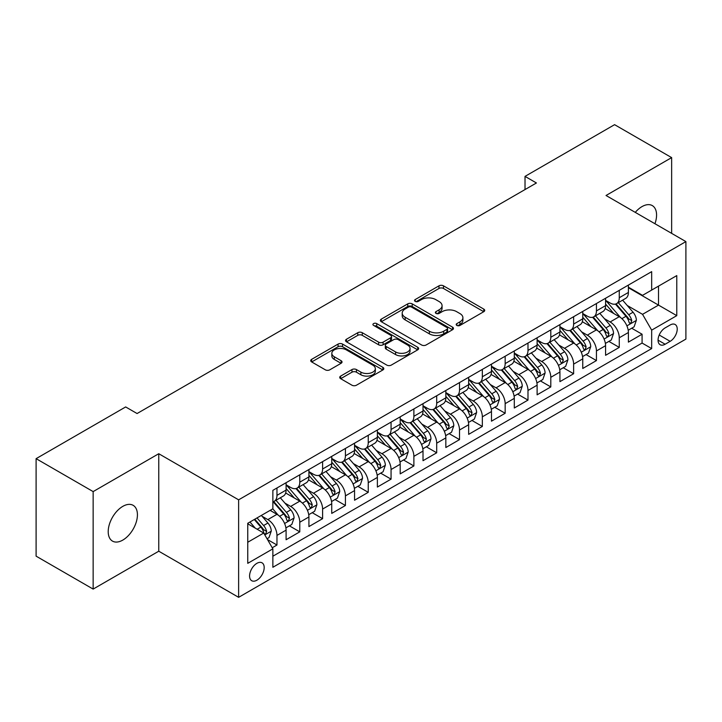 <?xml version="1.0" encoding="UTF-8"?>
<svg xmlns="http://www.w3.org/2000/svg" width="722" height="722" viewBox="0 0 722 722"><rect width="100%" height="100%" fill="white"/><g stroke="black" fill="none" stroke-linecap="round" stroke-linejoin="round"><path stroke-width="1.08" d="M456.855 325.432A2.22 1.282 0 0 0 459.986 325.432L483.785 311.687A3.168 1.832 0 0 0 484.715 310.397A3.168 1.832 0 0 0 483.785 309.106L443.47 285.831A3.168 1.832 0 0 0 438.985 285.831L415.186 299.567A2.22 1.282 0 0 0 414.536 300.469A2.22 1.282 0 0 0 415.186 301.381A2.22 1.282 0 0 0 418.327 301.381L421.404 299.603A10.135 5.848 0 0 1 435.736 299.603L439.102 301.543A10.135 5.848 0 0 1 442.072 305.677A10.135 5.848 0 0 1 439.102 309.819L436.016 311.597A2.22 1.282 0 0 0 435.366 312.5A2.22 1.282 0 0 0 436.016 313.402A2.22 1.282 0 0 0 439.156 313.402L442.234 311.624A10.135 5.848 0 0 1 456.575 311.624L459.932 313.565A10.135 5.848 0 0 1 462.901 317.707A10.135 5.848 0 0 1 459.932 321.841L456.855 323.618A2.22 1.282 0 0 0 456.205 324.53A2.22 1.282 0 0 0 456.855 325.432L456.855 323.618M122.812 540.083A20.658 11.922 120 0 0 136.314 521.88A20.658 11.922 120 0 0 133.146 505.328A20.658 11.922 120 0 0 122.812 506.357A20.658 11.922 120 0 0 109.32 524.551A20.658 11.922 120 0 0 112.488 541.103A20.658 11.922 120 0 0 122.812 540.083M654.944 223.73A20.658 11.922 120 0 0 652.3 205.599A20.658 11.922 120 0 0 641.975 206.618A20.658 11.922 120 0 0 635.27 212.367M256.888 580.199A10.325 5.966 120 0 0 263.629 571.102A10.325 5.966 120 0 0 262.05 562.826A10.325 5.966 120 0 0 256.888 563.331A10.325 5.966 120 0 0 250.137 572.438A10.325 5.966 120 0 0 251.716 580.714A10.325 5.966 120 0 0 256.888 580.199M340.658 376.09A3.168 1.832 0 0 0 339.728 377.389A3.168 1.832 0 0 0 340.658 378.68L351.966 385.214A3.168 1.832 0 0 0 356.442 385.214L382.877 369.953A3.168 1.832 0 0 0 383.806 368.662A3.168 1.832 0 0 0 382.877 367.363L342.562 344.087A3.168 1.832 0 0 0 338.077 344.087L311.651 359.348A3.168 1.832 0 0 0 310.722 360.639A3.168 1.832 0 0 0 311.651 361.93L325.315 369.817A3.168 1.832 0 0 0 329.792 369.817L341.1 363.292A3.168 1.832 0 0 0 342.029 362.002A3.168 1.832 0 0 0 341.1 360.702L334.322 356.794A8.474 4.892 0 0 1 331.84 353.329A8.474 4.892 0 0 1 337.075 348.816A8.474 4.892 0 0 1 346.307 349.872L372.85 365.197A8.474 4.892 0 0 1 375.332 368.662A8.474 4.892 0 0 1 370.106 373.175A8.474 4.892 0 0 1 360.874 372.119L356.442 369.565A3.168 1.832 0 0 0 351.966 369.565L340.658 376.09L340.658 378.68M158.759 453.723L93.147 491.601L36.1 458.66L36.1 556.157L93.147 589.089L158.759 551.211L238.63 597.329L238.63 499.832L158.759 453.723L158.759 551.211M671.64 233.368L671.64 157.613L606.029 195.491L685.9 241.599L238.63 499.832M671.64 157.613L614.584 124.671L525.02 176.385L525.02 189.561M36.1 458.66L125.664 406.946L137.081 413.535L536.428 182.973L525.02 176.385M421.63 344.99A3.168 1.832 0 0 0 426.106 344.99L452.541 329.728A3.168 1.832 0 0 0 453.47 328.438A3.168 1.832 0 0 0 452.541 327.147L412.217 303.872A3.168 1.832 0 0 0 407.74 303.872L381.306 319.124A3.168 1.832 0 0 0 380.386 320.424A3.168 1.832 0 0 0 381.306 321.714L421.63 344.99M374.465 325.911A2.22 1.282 0 0 1 376.722 326.227L376.722 323.591L417.704 347.255A3.168 1.832 0 0 1 418.634 348.546A3.168 1.832 0 0 1 417.704 349.845L391.279 365.097A3.168 1.832 0 0 1 386.793 365.097L346.479 341.822L346.479 339.241A3.168 1.832 0 0 0 345.549 340.531A3.168 1.832 0 0 0 346.479 341.822M346.479 339.241L357.787 332.707A3.168 1.832 0 0 1 362.273 332.707L378.626 342.147A3.168 1.832 0 0 0 383.102 342.147L390.602 337.815A3.168 1.832 0 0 0 391.532 336.524A3.168 1.832 0 0 0 390.602 335.225L373.581 325.396A2.22 1.282 0 0 1 372.931 324.494A2.22 1.282 0 0 1 374.303 323.312A2.22 1.282 0 0 1 376.722 323.591M272.23 547.754L276.968 545.02L267.492 539.551M262.104 516.284L267.835 519.596A12.906 7.455 60 0 1 276.968 535.408L286.092 530.138L286.092 539.749L299.783 531.843L289.405 525.851M284.928 503.108L290.659 506.42A12.906 7.455 60 0 1 299.783 522.232L308.917 516.961L308.917 526.582L322.608 518.676L312.22 512.674M307.743 489.94L313.474 493.243A12.906 7.455 60 0 1 322.608 509.055L331.732 503.785L331.732 513.405L345.423 505.499L335.044 499.507M330.568 476.764L336.299 480.067A12.906 7.455 60 0 1 345.423 495.879L354.556 490.608L354.556 500.229L368.247 492.323L357.859 486.33M353.392 463.587L359.114 466.89A12.906 7.455 60 0 1 368.247 482.702L377.371 477.432L377.371 487.052L391.062 479.146L380.684 473.154M376.207 450.411L381.938 453.723A12.906 7.455 60 0 1 391.062 469.526L400.196 464.255L400.196 473.876L413.887 465.97L403.499 459.977M399.031 437.234L404.753 440.546A12.906 7.455 60 0 1 413.887 456.358L423.011 451.088L423.011 460.699L436.702 452.793L426.323 446.801M421.847 424.058L427.577 427.37A12.906 7.455 60 0 1 436.702 443.182L445.835 437.911L445.835 447.532L459.526 439.626L449.138 433.624M444.671 410.89L450.402 414.193A12.906 7.455 60 0 1 459.526 430.005L468.65 424.735L468.65 434.355L482.341 426.449L471.962 420.457M467.486 397.714L473.217 401.017A12.906 7.455 60 0 1 482.341 416.829L491.474 411.558L491.474 421.179L505.165 413.273L494.787 407.28M490.31 384.537L496.041 387.84A12.906 7.455 60 0 1 505.165 403.652L514.29 398.382L514.29 408.002L527.99 400.096L517.602 394.104M513.125 371.361L518.856 374.673A12.906 7.455 60 0 1 527.99 390.476L537.114 385.205L537.114 394.826L550.805 386.92L540.426 380.927M535.95 358.184L541.681 361.496A12.906 7.455 60 0 1 550.805 377.308L559.929 372.038L559.929 381.649L573.629 373.743L563.241 367.751M558.765 345.008L564.496 348.32A12.906 7.455 60 0 1 573.629 364.132L582.753 358.861L582.753 368.482L596.444 360.576L586.065 354.574M581.589 331.84L587.32 335.143A12.906 7.455 60 0 1 596.444 350.955L605.577 345.685L605.577 355.305L619.268 347.399L619.268 337.779A12.906 7.455 -120 0 0 610.135 321.967L604.404 318.664M608.881 341.407L619.268 347.399M286.092 530.138A12.906 7.455 -120 0 0 276.968 514.326L270.118 510.373M308.917 516.961A12.906 7.455 -120 0 0 299.783 501.149L285.668 493M331.732 503.785A12.906 7.455 -120 0 0 322.608 487.973L308.493 479.823M354.556 490.608A12.906 7.455 -120 0 0 345.423 474.796L331.317 466.656M377.371 477.432A12.906 7.455 -120 0 0 368.247 461.629L354.132 453.479M400.196 464.255A12.906 7.455 -120 0 0 391.062 448.452L376.956 440.303M423.011 451.088A12.906 7.455 -120 0 0 413.887 435.276L399.771 427.126M445.835 437.911A12.906 7.455 -120 0 0 436.702 422.099L422.596 413.95M468.65 424.735A12.906 7.455 -120 0 0 459.526 408.923L445.411 400.773M491.474 411.558A12.906 7.455 -120 0 0 482.341 395.746L468.235 387.606M514.29 398.382A12.906 7.455 -120 0 0 505.165 382.57L491.05 374.429M537.114 385.205A12.906 7.455 -120 0 0 527.99 369.402L513.874 361.253M559.929 372.038A12.906 7.455 -120 0 0 550.805 356.226L536.69 348.076M582.753 358.861A12.906 7.455 -120 0 0 573.629 343.049L559.514 334.9M605.577 345.685A12.906 7.455 -120 0 0 596.444 329.873L582.329 321.723M670.151 324.999L665.133 327.896A10.009 5.776 120 0 0 658.599 336.714A10.009 5.776 120 0 0 660.134 344.728A10.009 5.776 120 0 0 665.133 344.232L670.151 341.335A10.009 5.776 120 0 0 676.685 332.517A10.009 5.776 120 0 0 675.16 324.503A10.009 5.776 120 0 0 670.151 324.999M238.63 597.329L685.9 339.096L685.9 241.599M247.754 542.258L263.729 533.035L272.862 548.846L272.862 567.284L651.668 348.582L651.668 330.135L642.544 314.332L627.228 305.487M272.862 548.846L247.754 563.331L247.754 523.279L272.862 508.793L272.862 490.346L651.668 271.643L651.668 290.082L676.776 275.596L676.776 315.649L651.668 330.135M286.092 484.814L290.659 487.449A12.906 7.455 60 0 0 297.112 488.09L306.236 482.819A12.906 7.455 -120 0 0 308.917 476.908L308.917 469.526M308.917 471.637L313.474 474.273A12.906 7.455 60 0 0 319.936 474.914L329.061 469.643A12.906 7.455 -120 0 0 331.732 463.732L331.732 456.349M331.732 458.461L336.299 461.096A12.906 7.455 60 0 0 342.751 461.737L351.876 456.466A12.906 7.455 -120 0 0 354.556 450.555L354.556 443.182M354.556 445.284L359.114 447.92A12.906 7.455 60 0 0 365.576 448.561L374.7 443.29A12.906 7.455 -120 0 0 377.371 437.379L377.371 430.005M377.371 432.108L381.938 434.743A12.906 7.455 60 0 0 388.391 435.384L397.524 430.113A12.906 7.455 -120 0 0 400.196 424.211L400.196 416.829M400.196 418.94L404.753 421.576A12.906 7.455 60 0 0 411.215 422.208L420.339 416.937A12.906 7.455 -120 0 0 423.011 411.035L423.011 403.652M423.011 405.764L427.577 408.399A12.906 7.455 60 0 0 434.03 409.04L443.164 403.769A12.906 7.455 -120 0 0 445.835 397.858L445.835 390.476M445.835 392.587L450.402 395.223A12.906 7.455 60 0 0 456.855 395.864L465.979 390.593A12.906 7.455 -120 0 0 468.65 384.682L468.65 377.299M468.65 379.411L473.217 382.046A12.906 7.455 60 0 0 479.67 382.687L488.803 377.416A12.906 7.455 -120 0 0 491.474 371.505L491.474 364.132M491.474 366.235L496.041 368.87A12.906 7.455 60 0 0 502.494 369.511L511.618 364.24A12.906 7.455 -120 0 0 514.29 358.329L514.29 350.955M514.29 353.058L518.856 355.693A12.906 7.455 60 0 0 525.309 356.334L534.442 351.063A12.906 7.455 -120 0 0 537.114 345.161L537.114 337.779M537.114 339.891L541.681 342.526A12.906 7.455 60 0 0 548.133 343.158L557.258 337.887A12.906 7.455 -120 0 0 559.929 331.985L559.929 324.602M559.929 326.714L564.496 329.349A12.906 7.455 60 0 0 570.949 329.99L580.082 324.719A12.906 7.455 -120 0 0 582.753 318.808L582.753 311.426M582.753 313.538L587.32 316.173A12.906 7.455 60 0 0 593.773 316.814L602.897 311.543A12.906 7.455 -120 0 0 605.577 305.632L605.577 298.249M272.862 556.22L642.084 343.049L642.084 334.223L628.393 342.129L628.393 332.508A12.906 7.455 -120 0 0 619.268 316.696L605.153 308.556M605.577 300.361L610.135 302.996A12.906 7.455 -120 0 0 616.588 303.637A12.906 7.455 -120 0 0 619.268 297.726L619.268 290.352M616.588 303.637L625.721 298.367A12.906 7.455 -120 0 0 628.393 292.455L628.393 285.082M276.968 487.973L276.968 495.355A12.906 7.455 60 0 1 274.288 501.258A12.906 7.455 60 0 1 272.862 501.781M274.288 501.258L283.421 495.987A12.906 7.455 -120 0 0 286.092 490.085L286.092 482.702M299.783 474.796L299.783 482.179A12.906 7.455 60 0 1 297.112 488.09M322.608 461.62L322.608 469.002A12.906 7.455 60 0 1 319.936 474.914M345.423 448.452L345.423 455.826A12.906 7.455 60 0 1 342.751 461.737M368.247 435.276L368.247 442.649A12.906 7.455 60 0 1 365.576 448.561M391.062 422.099L391.062 429.473A12.906 7.455 60 0 1 388.391 435.384M413.887 408.923L413.887 416.305A12.906 7.455 60 0 1 411.215 422.208M436.702 395.746L436.702 403.129A12.906 7.455 60 0 1 434.03 409.04M459.526 382.57L459.526 389.952A12.906 7.455 60 0 1 456.855 395.864M482.341 369.402L482.341 376.776A12.906 7.455 60 0 1 479.67 382.687M505.165 356.226L505.165 363.599A12.906 7.455 60 0 1 502.494 369.511M527.99 343.049L527.99 350.423A12.906 7.455 60 0 1 525.309 356.334M550.805 329.873L550.805 337.255A12.906 7.455 60 0 1 548.133 343.158M573.629 316.696L573.629 324.079A12.906 7.455 60 0 1 570.949 329.99M596.444 303.52L596.444 310.902A12.906 7.455 60 0 1 593.773 316.814M596.444 350.955L596.444 360.576M573.629 364.132L573.629 373.743M550.805 377.308L550.805 386.92M527.99 390.476L527.99 400.096M505.165 403.652L505.165 413.273M482.341 416.829L482.341 426.449M459.526 430.005L459.526 439.626M436.702 443.182L436.702 452.793M413.887 456.358L413.887 465.97M391.062 469.526L391.062 479.146M368.247 482.702L368.247 492.323M345.423 495.879L345.423 505.499M322.608 509.055L322.608 518.676M299.783 522.232L299.783 531.843M276.968 535.408L276.968 545.02M263.729 533.035L247.754 523.811M642.544 314.332L658.518 305.108L658.518 286.129L676.776 275.596M628.393 287.717L676.776 315.649M628.393 287.185L642.544 295.352L651.668 290.082M93.147 491.601L93.147 589.089M631.705 328.23L642.084 334.223M642.084 343.049L651.668 348.582M457.739 325.748L459.932 324.476A10.135 5.848 0 0 0 462.901 320.342L462.901 317.707M442.072 305.677L442.072 308.312A10.135 5.848 0 0 1 439.102 312.455L436.909 313.718M483.74 311.714L443.47 288.466A3.168 1.832 0 0 0 438.985 288.466L416.071 301.688M452.495 329.755L412.217 306.507A3.168 1.832 0 0 0 407.74 306.507L381.351 321.741M446.936 329.34A2.22 1.282 0 0 0 447.586 328.438A2.22 1.282 0 0 0 446.936 327.535L411.549 307.103A2.22 1.282 0 0 0 408.408 307.103L405.168 308.98A10.135 5.848 0 0 0 402.199 313.113A10.135 5.848 0 0 0 405.168 317.256L429.355 331.217A10.135 5.848 0 0 0 443.687 331.217L446.936 329.34L446.936 331.976A2.22 1.282 0 0 0 447.586 331.073L447.586 328.438M402.199 313.113L402.199 315.749A10.135 5.848 0 0 0 405.168 319.891L405.168 317.256M446.936 331.976L443.687 333.853A10.135 5.848 0 0 1 429.355 333.853L405.168 319.891M346.524 341.849L357.787 335.342L357.787 332.707M391.532 336.524L391.532 339.159A3.168 1.832 0 0 1 390.602 340.45L383.102 344.782A3.168 1.832 0 0 1 378.626 344.782L362.273 335.342A3.168 1.832 0 0 0 357.787 335.342M376.722 326.227L417.668 349.863M395.593 351.939A8.474 4.892 0 0 0 404.825 353.004A8.474 4.892 0 0 0 410.051 348.482A8.474 4.892 0 0 0 407.569 345.026L398.219 339.629A3.168 1.832 0 0 0 393.743 339.629L386.234 343.961A3.168 1.832 0 0 0 385.313 345.251A3.168 1.832 0 0 0 386.234 346.542L395.593 351.939L395.593 354.574A8.474 4.892 0 0 0 404.825 355.639A8.474 4.892 0 0 0 410.051 351.118L410.051 348.482M385.313 345.251L385.313 347.887A3.168 1.832 0 0 0 386.234 349.177L386.234 346.542M395.593 354.574L386.234 349.177M375.332 368.662L375.332 371.288A8.474 4.892 0 0 1 370.106 375.81A8.474 4.892 0 0 1 360.874 374.754L356.442 372.2A3.168 1.832 0 0 0 351.966 372.2L340.694 378.707M331.84 353.329L331.84 355.964A8.474 4.892 0 0 0 334.322 359.43L334.322 356.794M341.064 363.319L334.322 359.43M382.831 369.971L342.562 346.722A3.168 1.832 0 0 0 338.077 346.722L311.687 361.957M628.203 330.252L634.096 326.84L636.38 320.252A8.556 4.937 -120 0 0 633.05 312.229L622.626 300.153M620.532 317.536L608.168 303.213A24.692 14.25 -120 0 0 605.577 300.505M613.754 313.519L606.832 305.505A20.496 11.832 -120 0 0 605.577 304.133M615.433 304.097L625.974 316.308A8.556 4.937 60 0 1 629.024 322.202L629.647 323.212L630.802 323.05L631.759 320.622A8.556 4.937 -120 0 0 628.718 314.729L618.285 302.653M616.047 303.899L627.382 317.021A4.359 2.518 60 0 1 628.483 318.727L631.759 320.622M605.379 343.419L611.281 340.017L613.556 333.429A8.556 4.937 -120 0 0 610.225 325.405L599.802 313.33M597.717 330.712L585.352 316.389A24.692 14.25 -120 0 0 582.753 313.682M590.93 326.687L584.017 318.682A20.496 11.832 -120 0 0 582.753 317.31M592.609 317.274L603.159 329.485A8.556 4.937 60 0 1 606.2 335.378L606.823 336.389L607.978 336.226L608.944 333.799A8.556 4.937 -120 0 0 605.893 327.905L595.469 315.83M593.231 317.075L604.558 330.198A4.359 2.518 60 0 1 605.659 331.903L608.944 333.799M582.564 356.596L588.457 353.193L590.74 346.605A8.556 4.937 -120 0 0 587.41 338.573L576.986 326.506M574.892 343.88L562.528 329.566A24.692 14.25 -120 0 0 559.929 326.849M568.115 339.863L561.193 331.858A20.496 11.832 -120 0 0 559.929 330.477M569.793 330.45L580.335 342.661A8.556 4.937 60 0 1 583.385 348.555L584.008 349.565L585.163 349.403L586.12 346.966A8.556 4.937 -120 0 0 583.069 341.082L572.645 329.006M570.407 330.252L581.742 343.374A4.359 2.518 60 0 1 582.834 345.071L586.12 346.966M559.74 369.772L565.642 366.37L567.916 359.782A8.556 4.937 -120 0 0 564.586 351.749L554.162 339.683M552.077 357.056L539.704 342.742A24.692 14.25 -120 0 0 537.114 340.026M545.291 353.04L538.377 345.035A20.496 11.832 -120 0 0 537.114 343.654M546.969 343.627L557.519 355.838A8.556 4.937 60 0 1 560.561 361.731L561.184 362.742L562.339 362.579L563.304 360.143A8.556 4.937 -120 0 0 560.254 354.258L549.83 342.183M547.592 343.428L558.918 356.542A4.359 2.518 60 0 1 560.019 358.247L563.304 360.143M536.924 382.949L542.818 379.546L545.101 372.958A8.556 4.937 -120 0 0 541.771 364.926L531.347 352.85M529.253 370.233L516.889 355.919A24.692 14.25 -120 0 0 514.29 353.202M522.475 366.216L515.553 358.211A20.496 11.832 -120 0 0 514.29 356.83M524.145 356.803L534.695 369.014A8.556 4.937 60 0 1 537.746 374.898L538.368 375.918L539.524 375.756L540.48 373.319A8.556 4.937 -120 0 0 537.43 367.426L527.006 355.359M524.768 356.605L536.103 369.718A4.359 2.518 60 0 1 537.195 371.424L540.48 373.319M514.1 396.125L520.002 392.723L522.277 386.135A8.556 4.937 -120 0 0 518.947 378.102L508.523 366.027M506.438 383.409L494.065 369.095A24.692 14.25 -120 0 0 491.474 366.379M499.651 379.393L492.738 371.388A20.496 11.832 -120 0 0 491.474 370.007M501.33 369.971L511.871 382.182A8.556 4.937 60 0 1 514.921 388.075L515.544 389.095L516.699 388.923L517.665 386.496A8.556 4.937 -120 0 0 514.615 380.602L504.191 368.536M501.952 369.772L513.279 382.895A4.359 2.518 60 0 1 514.38 384.6L517.665 386.496M491.285 409.302L497.178 405.89L499.462 399.302A8.556 4.937 -120 0 0 496.131 391.279L485.698 379.203M483.614 396.586L471.249 382.263A24.692 14.25 -120 0 0 468.65 379.555M476.836 392.569L469.914 384.555A20.496 11.832 -120 0 0 468.65 383.183M478.506 383.147L489.056 395.358A8.556 4.937 60 0 1 492.106 401.252L492.729 402.262L493.884 402.1L494.841 399.672A8.556 4.937 -120 0 0 491.79 393.779L481.366 381.703M479.128 382.949L490.464 396.071A4.359 2.518 60 0 1 491.556 397.777L494.841 399.672M468.461 422.469L474.354 419.067L476.637 412.479A8.556 4.937 -120 0 0 473.307 404.455L462.883 392.38M460.789 409.762L448.425 395.439A24.692 14.25 -120 0 0 445.835 392.732M454.012 405.737L447.098 397.732A20.496 11.832 -120 0 0 445.835 396.36M455.69 396.324L466.231 408.535A8.556 4.937 60 0 1 469.282 414.428L469.905 415.439L471.06 415.276L472.026 412.849A8.556 4.937 -120 0 0 468.975 406.955L458.551 394.88M456.313 396.125L467.639 409.248A4.359 2.518 60 0 1 468.74 410.953L472.026 412.849M445.645 435.646L451.539 432.243L453.822 425.655A8.556 4.937 -120 0 0 450.492 417.623L440.059 405.556M437.974 422.93L425.61 408.616A24.692 14.25 -120 0 0 423.011 405.899M431.196 418.913L424.274 410.908A20.496 11.832 -120 0 0 423.011 409.536M432.866 409.5L443.416 421.711A8.556 4.937 60 0 1 446.467 427.604L447.089 428.615L448.245 428.453L449.201 426.025A8.556 4.937 -120 0 0 446.151 420.132L435.727 408.056M433.489 409.302L444.824 422.424A4.359 2.518 60 0 1 445.916 424.121L449.201 426.025M422.821 448.822L428.715 445.42L430.998 438.832A8.556 4.937 -120 0 0 427.668 430.799L417.244 418.733M415.15 436.106L402.786 421.792A24.692 14.25 -120 0 0 400.196 419.076M408.372 432.09L401.459 424.085A20.496 11.832 -120 0 0 400.196 422.704M410.051 422.677L420.592 434.888A8.556 4.937 60 0 1 423.643 440.781L424.265 441.792L425.42 441.629L426.386 439.193A8.556 4.937 -120 0 0 423.336 433.308L412.903 421.233M410.674 422.478L422 435.592A4.359 2.518 60 0 1 423.101 437.297L426.386 439.193M399.997 461.999L405.899 458.596L408.183 452.008A8.556 4.937 -120 0 0 404.852 443.976L394.42 431.9M392.335 449.283L379.971 434.969A24.692 14.25 -120 0 0 377.371 432.252M385.548 445.266L378.635 437.261A20.496 11.832 -120 0 0 377.371 435.88M387.227 435.853L397.777 448.064A8.556 4.937 60 0 1 400.827 453.948L401.45 454.968L402.605 454.806L403.562 452.369A8.556 4.937 -120 0 0 400.511 446.476L390.088 434.409M387.849 435.655L399.185 448.768A4.359 2.518 60 0 1 400.277 450.474L403.562 452.369M377.182 475.175L383.075 471.773L385.358 465.185A8.556 4.937 -120 0 0 382.028 457.152L371.604 445.077M369.511 462.459L357.146 448.145A24.692 14.25 -120 0 0 354.556 445.429M362.733 458.443L355.82 450.438A20.496 11.832 -120 0 0 354.556 449.057M364.411 449.03L374.953 461.232A8.556 4.937 60 0 1 378.003 467.125L378.626 468.145L379.781 467.982L380.747 465.546A8.556 4.937 -120 0 0 377.696 459.652L367.263 447.586M365.025 448.822L376.361 461.945A4.359 2.518 60 0 1 377.462 463.65L380.747 465.546M354.358 488.352L360.26 484.94L362.543 478.352A8.556 4.937 -120 0 0 359.213 470.329L348.78 458.253M346.695 475.636L334.331 461.322A24.692 14.25 -120 0 0 331.732 458.605M339.909 471.619L332.995 463.605A20.496 11.832 -120 0 0 331.732 462.233M341.587 462.197L352.137 474.408A8.556 4.937 60 0 1 355.188 480.301L355.811 481.312L356.966 481.15L357.922 478.722A8.556 4.937 -120 0 0 354.872 472.829L344.448 460.753M342.21 461.999L353.545 475.121A4.359 2.518 60 0 1 354.637 476.827L357.922 478.722M331.542 501.528L337.436 498.117L339.719 491.529A8.556 4.937 -120 0 0 336.389 483.505L325.965 471.43M323.871 488.812L311.507 474.489A24.692 14.25 -120 0 0 308.917 471.782M317.093 484.787L310.18 476.782A20.496 11.832 -120 0 0 308.917 475.41M318.772 475.374L329.313 487.585A8.556 4.937 60 0 1 332.364 493.478L332.986 494.489L334.142 494.326L335.098 491.899A8.556 4.937 -120 0 0 332.057 486.005L321.624 473.93M319.386 475.175L330.721 488.298A4.359 2.518 60 0 1 331.822 490.003L335.098 491.899M308.718 514.696L314.621 511.293L316.895 504.705A8.556 4.937 -120 0 0 313.565 496.673L303.141 484.606M301.056 501.98L288.692 487.666A24.692 14.25 -120 0 0 286.092 484.949M294.269 497.963L287.356 489.958A20.496 11.832 -120 0 0 286.092 488.586M295.948 488.55L306.498 500.761A8.556 4.937 60 0 1 309.548 506.654L310.162 507.665L311.317 507.503L312.283 505.075A8.556 4.937 -120 0 0 309.233 499.182L298.809 487.106M296.571 488.352L307.897 501.474A4.359 2.518 60 0 1 308.998 503.171L312.283 505.075M285.903 527.872L291.796 524.47L294.08 517.882A8.556 4.937 -120 0 0 290.749 509.849L280.326 497.783M278.232 515.156L272.772 508.839M271.454 511.14L270.56 510.111M273.133 501.727L283.674 513.938A8.556 4.937 60 0 1 286.724 519.831L287.347 520.842L288.502 520.679L289.459 518.243A8.556 4.937 -120 0 0 286.417 512.358L275.985 500.283M273.746 501.528L285.082 514.642A4.359 2.518 60 0 1 286.183 516.347L289.459 518.243M267.041 538.765L268.981 537.646L271.255 531.058A8.556 4.937 -120 0 0 267.925 523.026L261.364 515.427M255.236 528.134L249.956 522.015M248.63 524.316L247.754 523.306M254.288 519.506L260.859 527.114A8.556 4.937 60 0 1 263.9 532.998L264.523 534.018L265.678 533.856L266.644 531.419A8.556 4.937 -120 0 0 263.593 525.526L257.032 517.927M254.821 519.208L262.257 527.818A4.359 2.518 60 0 1 263.359 529.524L266.644 531.419M267.835 519.596L276.968 514.326M290.659 506.42L299.783 501.149M313.474 493.243L322.608 487.973M336.299 480.067L345.423 474.796M359.114 466.89L368.247 461.629M381.938 453.723L391.062 448.452M404.753 440.546L413.887 435.276M427.577 427.37L436.702 422.099M450.402 414.193L459.526 408.923M473.217 401.017L482.341 395.746M496.041 387.84L505.165 382.57M518.856 374.673L527.99 369.402M541.681 361.496L550.805 356.226M564.496 348.32L573.629 343.049M587.32 335.143L596.444 329.873M610.135 321.967L619.268 316.696M619.268 297.726L628.393 292.455M276.968 495.355L286.092 490.085M299.783 482.179L308.917 476.908M322.608 469.002L331.732 463.732M345.423 455.826L354.556 450.555M368.247 442.649L377.371 437.379M391.062 429.473L400.196 424.211M413.887 416.305L423.011 411.035M436.702 403.129L445.835 397.858M459.526 389.952L468.65 384.682M482.341 376.776L491.474 371.505M505.165 363.599L514.29 358.329M527.99 350.423L537.114 345.161M550.805 337.255L559.929 331.985M573.629 324.079L582.753 318.808M596.444 310.902L605.577 305.632M619.268 337.779L628.393 332.508M659.213 335.017L670.151 341.335M658.058 340.152L665.133 344.232M459.932 324.476L459.932 321.841M436.016 313.402L436.016 311.597M439.102 312.455L439.102 309.819M415.186 301.381L415.186 299.567M438.985 288.466L438.985 285.831M443.47 288.466L443.47 285.831M483.785 311.687L483.785 309.106M381.306 321.714L381.306 319.124M407.74 306.507L407.74 303.872M412.217 306.507L412.217 303.872M452.541 329.728L452.541 327.147M429.355 333.853L429.355 331.217M443.687 333.853L443.687 331.217M362.273 335.342L362.273 332.707M378.626 344.782L378.626 342.147M383.102 344.782L383.102 342.147M390.602 340.45L390.602 337.815M417.704 349.845L417.704 347.255M351.966 372.2L351.966 369.565M356.442 372.2L356.442 369.565M360.874 374.754L360.874 372.119M341.1 363.292L341.1 360.702M311.651 361.93L311.651 359.348M338.077 346.722L338.077 344.087M342.562 346.722L342.562 344.087M382.877 369.953L382.877 367.363M626.895 325.866L636.326 320.424M608.168 303.213L609.341 302.536M628.718 314.729L633.05 312.229M621.895 318.664L625.974 316.308M604.079 339.042L613.501 333.6M585.352 316.389L586.526 315.713M605.893 327.905L610.225 325.405M599.079 331.84L603.159 329.485M581.255 352.21L590.686 346.768M562.528 329.566L563.702 328.889M583.069 341.082L587.41 338.573M576.255 345.017L580.335 342.661M558.44 365.386L567.862 359.944M539.704 342.742L540.886 342.066M560.254 354.258L564.586 351.749M553.44 358.193L557.519 355.838M535.616 378.563L545.047 373.121M516.889 355.919L518.062 355.242M537.43 367.426L541.771 364.926M530.616 371.37L534.695 369.014M512.801 391.739L522.223 386.297M494.065 369.095L495.247 368.41M514.615 380.602L518.947 378.102M507.792 384.537L511.871 382.182M489.976 404.916L499.407 399.474M471.249 382.263L472.423 381.586M491.79 393.779L496.131 391.279M484.976 397.714L489.056 395.358M467.161 418.092L476.583 412.65M448.425 395.439L449.607 394.763M468.975 406.955L473.307 404.455M462.152 410.89L466.231 408.535M444.337 431.26L453.759 425.818M425.61 408.616L426.783 407.939M446.151 420.132L450.492 417.623M439.337 424.067L443.416 421.711M421.522 444.436L430.944 438.994M402.786 421.792L403.968 421.116M423.336 433.308L427.668 430.799M416.513 437.243L420.592 434.888M398.697 457.613L408.12 452.171M379.971 434.969L381.144 434.292M400.511 446.476L404.852 443.976M393.698 450.42L397.777 448.064M375.873 470.789L385.304 465.347M357.146 448.145L358.32 447.459M377.696 459.652L382.028 457.152M370.873 463.587L374.953 461.232M353.058 483.966L362.48 478.524M334.331 461.322L335.504 460.636M354.872 472.829L359.213 470.329M348.058 476.764L352.137 474.408M330.234 497.142L339.665 491.7M311.507 474.489L312.68 473.812M332.057 486.005L336.389 483.505M325.234 489.94L329.313 487.585M307.419 510.31L316.841 504.868M288.692 487.666L289.865 486.989M309.233 499.182L313.565 496.673M302.419 503.117L306.498 500.761M284.594 523.486L294.025 518.044M286.417 512.358L290.749 509.849M279.594 516.293L283.674 513.938M264.812 534.912L271.201 531.221M263.593 525.526L267.925 523.026M257.167 529.244L260.859 527.114"/></g></svg>
